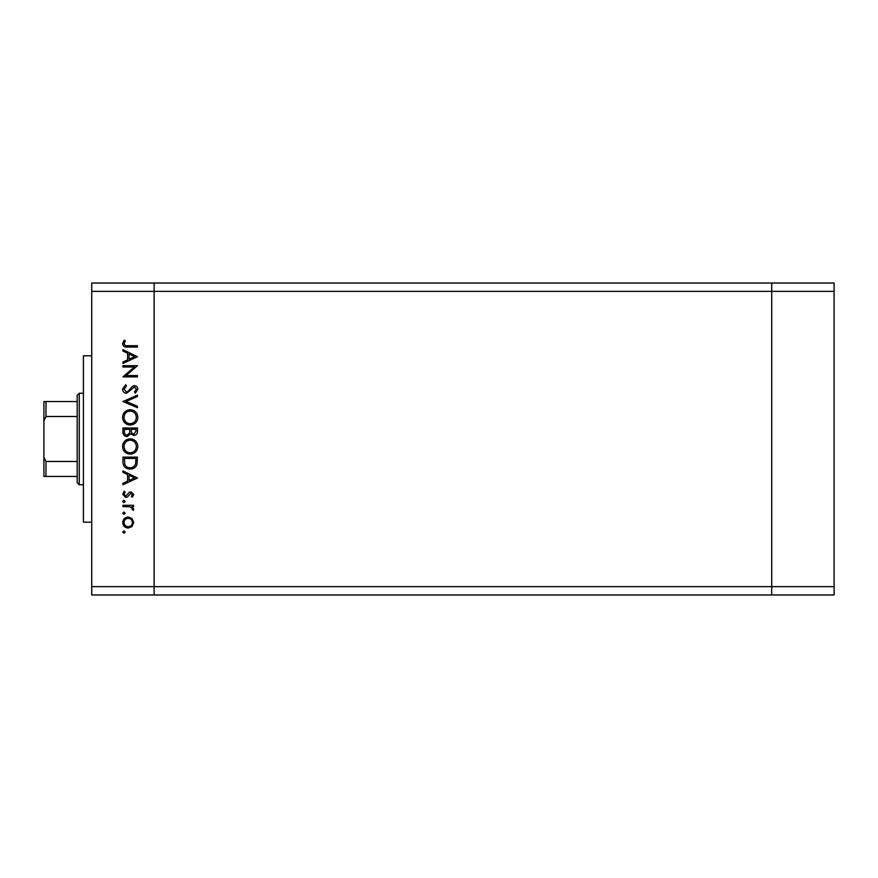 <?xml version="1.0" encoding="UTF-8"?>
<svg xmlns="http://www.w3.org/2000/svg" width="878" height="878" viewBox="0 0 878 878"><rect width="100%" height="100%" fill="white"/><g stroke="black" fill="none" stroke-linecap="round" stroke-linejoin="round"><path stroke-width="1.32" d="M834.1 291.353L834.1 594.966L154.111 594.966L154.111 291.353L834.1 291.353L834.1 283.034L771.718 283.034L771.718 594.966L771.718 283.034L91.729 283.034L91.729 586.647L154.111 586.647L154.111 283.034L154.111 291.353L91.729 291.353M834.1 586.647L154.111 586.647L154.111 594.966L91.729 594.966L91.729 586.647M91.729 522.18L83.41 522.18L83.41 355.82L91.729 355.82M134.345 366.993L122.92 366.993L122.92 365.687L137.473 365.687L126.015 375.575L137.473 375.575L137.473 376.881L122.92 376.881L134.345 366.993M126.487 393.3C124.039 393.004 122.733 391.621 122.547 389.152L125.73 384.718L126.465 385.947L124.039 389.152L126.509 391.994L127.936 391.478L132.238 386.463L134.455 385.651C136.584 385.881 137.714 387.077 137.846 389.239L135.388 393.114L134.488 391.939L136.353 389.097L134.51 386.957L126.487 393.3M122.92 401.52L137.473 395.166L137.473 396.571L126.004 401.422L137.473 406.273L137.473 407.677L122.92 401.52M122.547 417.401C122.942 412.737 125.477 410.169 130.131 409.73C134.806 410.125 137.374 412.638 137.846 417.28C137.473 422.022 134.927 424.601 130.207 425.029C125.521 424.612 122.975 422.077 122.547 417.401M122.547 446.518C122.942 441.843 125.477 439.285 130.131 438.835C134.806 439.23 137.374 441.755 137.846 446.397C137.473 451.138 134.927 453.717 130.207 454.145C125.521 453.728 122.975 451.182 122.547 446.518M122.92 470.937L137.473 478.027L122.92 484.744L122.92 483.328L127.584 481.177L127.584 474.581L122.92 472.364L122.92 470.937M122.733 532.057L123.952 530.839L125.159 532.057L123.952 533.264L122.733 532.057M128.21 517.032L131.985 518.492L133.741 522.542L131.996 526.591L128.21 528.04C124.841 527.733 123.019 525.9 122.733 522.542C123.008 519.183 124.841 517.34 128.21 517.032M122.733 513.213L123.952 511.995L125.159 513.213L123.952 514.42L122.733 513.213M122.92 506.584L122.92 505.278L133.555 505.278L133.555 506.584L131.996 506.584L133.741 509.174L133.379 510.316L132.249 509.602L132.435 508.933L130.142 506.815L122.92 506.584M122.733 501.448L123.952 500.24L125.159 501.448L123.952 502.666L122.733 501.448M130.954 491.845L133.741 494.534L132.227 497.255L131.316 496.366L132.435 494.534L131.009 493.151L127.453 496.948L125.806 497.442L122.733 494.325L124.171 491.285L125.159 492.141L124.039 494.259L125.752 496.136L129.318 492.328L130.954 491.845M130.01 469.071C125.324 468.797 122.964 466.317 122.92 461.641L122.92 457.131L137.473 457.131L136.946 464.681C135.618 467.634 133.313 469.104 130.01 469.071M122.92 431.954L122.92 428.014L137.473 428.014L137.473 430.857C137.637 433.556 136.441 435.104 133.873 435.477L130.767 433.798L127.047 436.596C124.369 436.267 122.986 434.72 122.92 431.954M122.92 349.631L137.473 356.731L122.92 363.448L122.92 362.021L127.584 359.87L127.584 353.274L122.92 351.057L122.92 349.631M124.039 343.704C124.566 345.394 125.817 346.064 127.793 345.712L137.473 345.712L137.473 347.019L127.65 347.019C124.731 347.425 123.03 346.294 122.547 343.627L124.226 340.115L125.345 340.884L124.039 343.704M128.199 526.734C130.767 526.504 132.183 525.099 132.435 522.542C132.183 519.974 130.767 518.58 128.199 518.338C125.642 518.58 124.248 519.974 124.039 522.542C124.248 525.099 125.642 526.504 128.199 526.734M129.077 480.486L134.641 477.917L129.077 475.283L129.077 480.486M135.98 458.437L124.413 458.437L124.786 464.264C125.719 466.602 127.464 467.776 130.021 467.765C132.776 467.754 134.619 466.47 135.574 463.935L135.98 458.437M130.207 452.839C134.005 452.433 136.046 450.315 136.353 446.463C136.013 442.622 133.939 440.526 130.142 440.141C126.366 440.547 124.336 442.655 124.039 446.463C124.325 450.337 126.377 452.455 130.207 452.839M135.98 431.098L135.98 429.32L131.316 429.32L131.316 430.198C131.052 432.371 131.898 433.688 133.84 434.171L135.98 431.098M129.823 430.187L129.823 429.32L124.413 429.32L124.413 431.186C124.16 433.414 125.038 434.786 127.047 435.29L129.648 432.909L129.823 430.187M130.207 423.723C134.005 423.328 136.046 421.199 136.353 417.346C136.013 413.516 133.939 411.409 130.142 411.036C126.366 411.431 124.336 413.538 124.039 417.346C124.325 421.22 126.377 423.35 130.207 423.723M129.077 359.19L134.641 356.622L129.077 353.988L129.077 359.19M79.25 484.744L77.176 482.67L77.176 395.33L79.25 393.256L79.25 484.744L83.41 484.744M77.176 476.436L44.548 476.436M77.176 416.512L45.974 416.512L43.9 420.869L43.9 401.564L45.974 401.564L43.9 401.564M43.9 476.436L43.9 420.869M43.9 457.131L45.974 461.488L45.974 476.436M77.176 461.488L45.974 461.488M77.176 401.564L45.974 401.564L45.974 416.512M79.25 393.256L83.41 393.256"/></g></svg>
